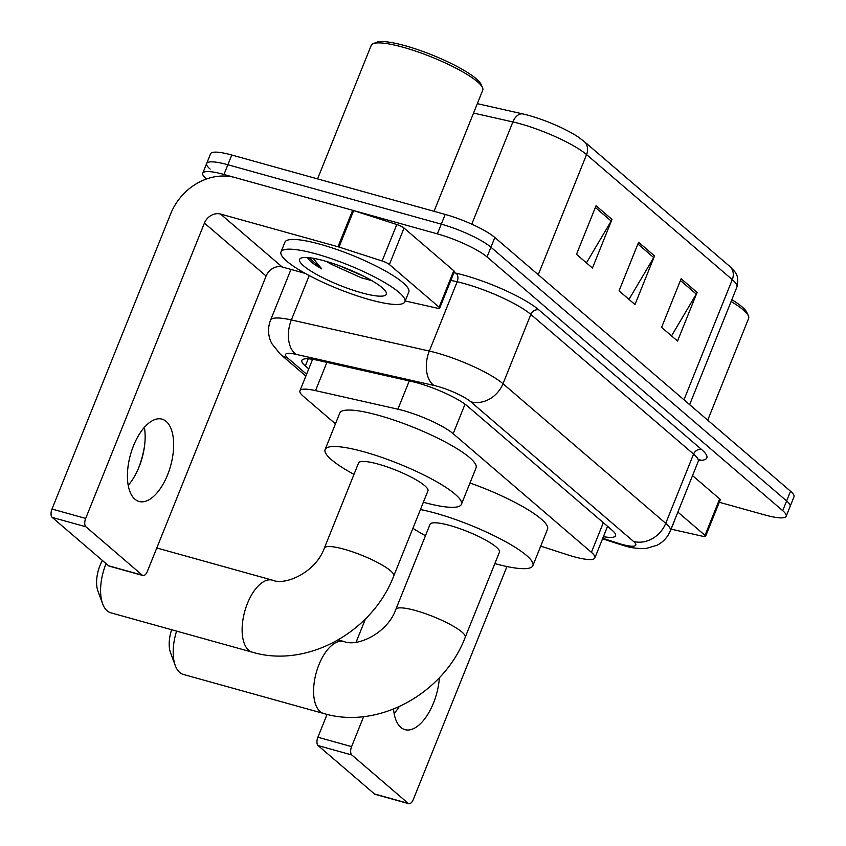 <?xml version="1.0" encoding="UTF-8"?>
<svg xmlns="http://www.w3.org/2000/svg" width="846" height="846" viewBox="0 0 846 846"><rect width="100%" height="100%" fill="white"/><g stroke="black" fill="none" stroke-linecap="round" stroke-linejoin="round"><path stroke-width="1.27" d="M540.721 546.135L567.571 554.807A40.058 7.783 -158.1 0 0 573.662 556.647A40.058 7.783 -158.1 0 0 594.875 557.895A40.058 7.783 -158.1 0 0 591.407 552.332L453.16 433.691A40.058 7.783 -158.1 0 0 397.895 409.2L315.537 390.63A40.058 7.783 -158.1 0 0 299.928 390.799A40.058 7.783 -158.1 0 0 303.407 396.362L335.439 423.857M603.42 536.65A40.058 7.783 -158.1 0 0 615.56 535.772A40.058 7.783 -158.1 0 0 612.092 530.209L467.447 406.091A40.058 7.783 -158.1 0 0 412.182 381.599L317.472 360.237A40.058 7.783 -158.1 0 0 301.863 360.407A40.058 7.783 -158.1 0 0 305.343 365.969L308.737 368.888M608.507 527.132A40.058 7.783 21.9 0 1 607.322 526.931M206.477 179.003L206.223 178.781A40.058 7.783 21.9 0 1 202.744 173.219A40.058 7.783 21.9 0 1 223.968 174.466L437.382 233.866A40.058 7.783 21.9 0 1 487.032 256.941L782.709 510.677A40.058 7.783 21.9 0 1 786.188 516.24A40.058 7.783 21.9 0 1 764.974 514.981L719.28 502.27M210.125 169.063A40.058 7.783 21.9 0 1 206.657 163.5L210.569 153.771A40.058 7.783 21.9 0 1 231.783 155.019L445.197 214.419A40.058 7.783 21.9 0 1 494.847 237.493L790.534 491.23L786.621 500.948A40.058 7.783 21.9 0 1 790.09 506.511A40.058 7.783 21.9 0 0 786.621 500.948L490.944 247.212L786.621 500.948L782.709 510.677M445.197 214.419L441.284 224.148A40.058 7.783 21.9 0 1 490.944 247.212A40.058 7.783 21.9 0 0 441.284 224.148L227.87 164.748L441.284 224.148L437.382 233.866M206.657 163.5A40.058 7.783 21.9 0 1 227.87 164.748A40.058 7.783 21.9 0 0 206.657 163.5L202.744 173.219M596.049 205.726L576.507 254.35L592.454 268.034L611.996 219.421L596.049 205.726M586.447 262.873L611.182 221.07A10.681 9.095 -49.4 0 0 611.996 219.421M681.136 278.746L661.593 327.36L677.54 341.054L697.083 292.441L681.136 278.746M671.534 335.894L696.269 294.091A10.681 9.095 -49.4 0 0 697.083 292.441M638.593 242.242L619.05 290.855L634.997 304.549L654.54 255.926L638.593 242.242M628.99 299.389L653.725 257.575A10.681 9.095 -49.4 0 0 654.54 255.926M477.324 103.656L522.743 113.903A43.802 8.502 21.9 0 1 578.315 137.063L584.026 141.335A13.356 11.368 130.6 0 1 586.564 154.596A53.414 10.374 -158.1 0 0 512.877 121.94L473.538 113.068M790.534 491.23A40.058 7.783 21.9 0 1 794.003 496.792L786.188 516.24M399.143 706.696A42.734 20.833 -74.4 0 1 394.12 713.495M393.549 709.075A42.734 20.833 105.6 0 0 400.814 727.38A42.734 20.833 105.6 0 0 404.991 729.654A42.734 20.833 105.6 0 0 439.391 677.678M677.868 512.084L705.014 535.37L719.671 498.907A6.673 1.301 21.9 0 1 720.253 499.838L705.596 536.301A6.673 1.301 -158.1 0 0 705.014 535.37M692.536 475.621L719.671 498.907M408.83 803.7L375.138 794.32A6.673 3.257 -74.4 0 1 374.482 793.971L408.184 803.34A6.673 3.257 105.6 0 0 408.83 803.7A6.673 3.257 105.6 0 0 413.282 799.555L506.944 566.545M318.117 745.59A6.673 3.257 -74.4 0 1 317.895 737.236L351.598 746.616A6.673 3.257 105.6 0 0 351.809 754.97L318.117 745.59L374.482 793.971M365.483 618.86L356.113 642.177M327.085 714.384L317.895 737.236M351.809 754.97L408.184 803.34M351.598 746.616L363.664 716.594M671.111 529.141L702.994 536.332A6.673 1.301 -158.1 0 0 705.596 536.301M731.832 299.685A57.422 11.157 21.9 0 1 746.912 312.47L748.403 315.78A60.087 11.675 21.9 0 1 748.647 318.371L707.721 420.166M731.103 301.493A60.087 11.675 21.9 0 1 748.403 315.78M670.973 529.258A66.771 12.965 21.9 0 1 670.804 529.913A66.771 12.965 21.9 0 1 670.466 530.495M674.875 519.529A66.771 12.965 21.9 0 1 674.706 520.184L670.804 529.913M176.581 631.105A37.393 18.231 105.6 0 0 175.291 665.58L170.532 652.763A24.037 11.717 -74.4 0 1 171.643 629.741M175.291 665.58A37.393 18.231 105.6 0 0 179.733 672.464A37.393 18.231 105.6 0 0 183.392 674.452L323.796 713.527A37.393 18.231 -74.4 0 1 320.137 711.539A37.393 18.231 -74.4 0 1 317.493 668.615A37.393 18.231 -74.4 0 1 343.846 641.48L338.231 639.925M395.843 609.395A37.393 7.265 -158.1 0 1 415.64 610.558A37.393 7.265 -158.1 0 1 461.979 632.089A37.393 7.265 -158.1 0 1 465.226 637.281L499.426 552.205A37.393 7.265 -158.1 0 0 449.839 525.482A37.393 7.265 -158.1 0 0 430.043 524.319L395.843 609.395C387.373 633.464 357.023 647.275 343.846 641.48M420.441 509.556A73.443 14.266 21.9 0 1 435.489 513.162A73.443 14.266 21.9 0 1 532.874 565.657A73.443 14.266 21.9 0 1 494.847 563.595M469.974 482.992A73.443 14.266 21.9 0 1 547.531 529.194L532.874 565.657M425.464 535.708A73.443 14.266 21.9 0 1 412.901 528.316M106.078 563.637A37.393 18.231 105.6 0 0 102.694 603.938L97.935 591.111A24.037 11.717 -74.4 0 1 102.387 560.464M102.694 603.938A37.393 18.231 105.6 0 0 107.135 610.812A37.393 18.231 105.6 0 0 110.794 612.8L252.32 652.192A37.393 18.231 -74.4 0 1 248.671 650.204A37.393 18.231 -74.4 0 1 246.017 607.28A37.393 18.231 -74.4 0 1 272.37 580.145L156.785 547.975M324.367 548.06A37.393 7.265 -158.1 0 1 344.163 549.223A37.393 7.265 -158.1 0 1 390.514 570.754A37.393 7.265 -158.1 0 1 393.75 575.946L427.949 490.87A37.393 7.265 -158.1 0 0 378.374 464.147A37.393 7.265 -158.1 0 0 358.567 462.974L324.367 548.06C315.896 572.129 285.546 585.94 272.37 580.145M353.988 474.373A73.443 14.266 21.9 0 1 325.118 449.533A73.443 14.266 21.9 0 1 364.013 451.827A73.443 14.266 21.9 0 1 461.408 504.322A73.443 14.266 21.9 0 1 423.37 502.26M325.118 449.533L339.775 413.07A73.443 14.266 21.9 0 1 378.67 415.365A73.443 14.266 21.9 0 1 476.065 467.859L461.408 504.322M138.014 469.435A53.414 26.036 105.6 0 0 144.529 446.022M144.359 427.357A42.734 20.833 -74.4 0 1 144.359 447.301A42.734 20.833 -74.4 0 1 138.533 468.25A42.734 20.833 -74.4 0 1 128.222 485.318M134.905 499.203A42.734 20.833 105.6 0 0 139.082 501.477A42.734 20.833 105.6 0 0 169.2 470.461A42.734 20.833 105.6 0 0 166.176 421.414A42.734 20.833 105.6 0 0 161.998 419.14A42.734 20.833 105.6 0 0 131.881 450.146A42.734 20.833 105.6 0 0 134.905 499.203M389.393 264.523A6.673 1.301 -158.1 0 0 382.128 260.98L339.003 247.053A6.673 1.301 -158.1 0 0 337.988 246.746L352.645 210.284A6.673 1.301 21.9 0 1 353.66 210.591L396.785 224.518A6.673 1.301 21.9 0 1 404.05 228.06L389.393 264.523L439.116 307.193L453.773 270.731A6.673 1.301 21.9 0 1 454.355 271.661L439.698 308.124A6.673 1.301 -158.1 0 0 439.116 307.193M404.05 228.06L453.773 270.731M352.645 210.284L235.199 177.597A53.414 45.473 -49.4 0 0 170.723 213.71L51.997 509.049L85.689 518.429L204.425 223.09A13.356 11.368 130.6 0 1 220.542 214.059L337.988 246.746M142.932 575.523L109.24 566.143A6.673 3.257 -74.4 0 1 108.584 565.784L142.276 575.164A6.673 3.257 105.6 0 0 142.932 575.523A6.673 3.257 105.6 0 0 147.384 571.367L266.109 276.029A13.356 11.368 130.6 0 1 282.226 266.998L305.247 273.406M85.689 518.429A6.673 3.257 105.6 0 0 85.911 526.783L52.209 517.414L108.584 565.784M52.209 517.414A6.673 3.257 -74.4 0 1 51.997 509.049M85.911 526.783L142.276 575.164M405.213 300.954L437.096 308.145A6.673 1.301 -158.1 0 0 439.698 308.124M317.557 178.897L371.235 45.356A60.087 11.675 21.9 0 1 373.202 43.664L376.565 42.3A57.422 11.157 21.9 0 1 405.097 45.716A57.422 11.157 21.9 0 1 481.014 84.283L482.506 87.603A60.087 11.675 21.9 0 1 482.738 90.184L434.051 211.32M373.202 43.664A60.087 11.675 21.9 0 1 403.056 47.239A60.087 11.675 21.9 0 1 482.506 87.603M316.362 254.001A66.771 12.965 21.9 0 1 404.896 301.726A66.771 12.965 21.9 0 1 369.543 299.643A66.771 12.965 21.9 0 1 280.999 251.918A66.771 12.965 21.9 0 1 316.362 254.001M280.999 251.918L284.912 242.199A66.771 12.965 21.9 0 1 320.274 244.283A66.771 12.965 21.9 0 1 408.808 292.007L404.896 301.726M307.711 257.935C309.171 260.758 313.845 264.396 321.723 268.869L313.031 258.242M327.709 261.826L332.245 264.703A33.385 6.482 21.9 0 1 326.302 261.403M332.245 264.703L361.179 277.721L371.986 280.724M361.559 292.79A46.742 9.073 21.9 0 1 314.828 273.448A46.742 9.073 21.9 0 1 301.113 258.072A46.742 9.073 21.9 0 1 324.335 260.854A46.742 9.073 21.9 0 1 386.125 292.24A46.742 9.073 21.9 0 1 361.559 292.79M338.855 265.538L363.928 276.346M308.896 257.66L321.723 268.869M603.325 522.691L591.407 552.332M326.905 362.363L315.537 390.63M409.263 380.933L397.895 409.2M465.025 404.177L453.16 433.691M602.764 538.268L617.601 543.058A26.712 5.192 -158.1 0 0 621.662 544.285A26.712 5.192 -158.1 0 0 633.495 541.408L470.757 401.765A26.712 5.192 -158.1 0 0 437.657 386.389A26.712 5.192 -158.1 0 0 433.924 385.438L295.973 354.326A26.712 5.192 -158.1 0 0 287.883 358.154L306.601 374.218M290.961 269.43L270.561 320.179A53.414 10.374 21.9 0 1 291.362 319.947L429.313 351.058A53.414 10.374 21.9 0 1 436.79 352.951A53.414 10.374 21.9 0 1 503 383.714L665.728 523.357A53.414 10.374 21.9 0 1 670.36 530.77L698.204 461.493A53.414 10.374 -158.1 0 0 693.572 454.08L530.844 314.426A53.414 10.374 -158.1 0 0 464.644 283.674A53.414 10.374 -158.1 0 0 457.168 281.781L450.855 280.354M453.932 272.708L456.015 273.184A60.087 11.675 21.9 0 1 538.902 309.922L701.641 449.564A6.673 5.679 -49.4 0 0 693.572 454.08L665.728 523.357A26.712 22.736 130.6 0 1 633.495 541.408M456.015 273.184A6.673 4.188 -77.3 0 1 457.168 281.781L429.313 351.058A26.712 16.772 102.7 0 0 433.924 385.438M701.641 449.564A60.087 11.675 21.9 0 1 698.859 460.383M487.032 256.941L494.847 237.493M223.968 174.466L231.783 155.019M470.757 401.765A26.712 22.736 130.6 0 0 503 383.714L530.844 314.426A6.673 5.679 -49.4 0 1 538.902 309.922M295.973 354.326A26.712 16.772 102.7 0 1 291.362 319.947L309.213 275.553M287.883 358.154A26.712 22.736 130.6 0 1 280.259 354.114L305.85 376.079M617.601 543.058A26.712 8.872 107.9 0 0 619.166 544.168L602.553 538.807M308.23 358.799L305.343 365.969M522.743 113.903A13.356 8.386 102.7 0 0 512.877 121.94L471.782 224.179M683.97 399.788L732.276 279.635A13.356 11.368 -49.4 0 0 729.738 266.384C735.237 272.253 739.52 274.231 736.908 287.058A53.414 10.374 -158.1 0 0 732.276 279.635L586.564 154.596L538.257 274.739M637.884 243.986L653.725 257.575M680.427 280.491L696.269 294.091M595.341 207.482L611.182 221.07M204.425 223.09L266.109 276.029M220.542 214.059L282.226 266.998M353.66 210.591L339.003 247.053M382.128 260.98L396.785 224.518M607.565 526.328L594.875 557.895M312.597 359.286L299.928 390.799M619.166 544.168L624.274 545.712C630.894 547.922 638.244 548.821 646.323 548.409L657.078 545.247C663.243 542.032 667.674 537.21 670.36 530.77M699.938 459.494L698.204 461.493M270.561 320.179C268.045 326.672 267.896 333.218 270.117 339.806L271.608 343.339L280.259 354.114M584.026 141.335L729.738 266.384M736.908 287.058L689.638 404.642M465.226 637.281C444.013 693.202 378.532 729.918 323.796 713.527M393.75 575.946C372.536 631.867 307.066 668.583 252.32 652.192"/></g></svg>
